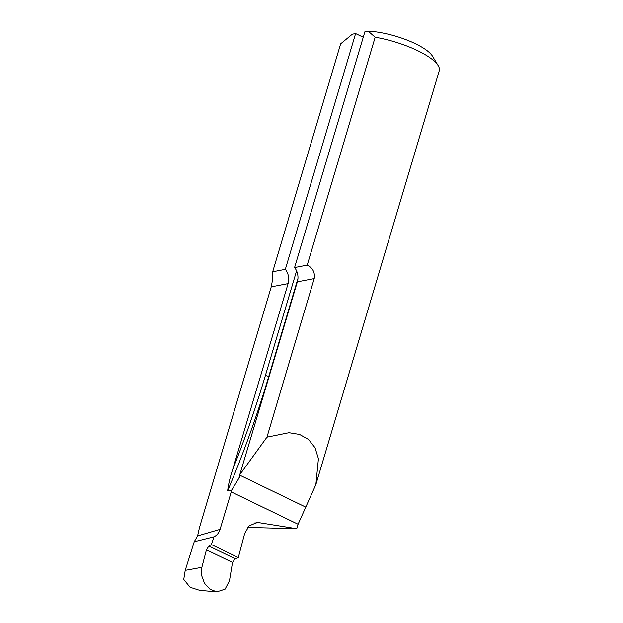 <?xml version="1.0" encoding="UTF-8"?>
<svg xmlns="http://www.w3.org/2000/svg" width="623" height="623" viewBox="0 0 623 623"><rect width="100%" height="100%" fill="white"/><g stroke="black" fill="none" stroke-linecap="round" stroke-linejoin="round"><path stroke-width="0.93" d="M288.099 283.613A13.714 11.455 79.1 0 0 285.326 269.338L272.695 271.76C273.03 275.506 272.547 280.537 271.239 286.853L288.099 283.613L232.706 469.43C230.167 477.008 228.477 484.133 227.636 490.815L231.849 490.005A27.428 12.803 -64.2 0 0 231.242 491.905L220.075 529.355L197.6 535.897L194.236 541.737L185.21 570.341L201.868 567.312L201.572 575.356L204.5 583.268L210.006 589.249L216.835 591.85L225.09 589.148L229.474 580.737L232.519 562.437L235.167 558.761L238.313 557.585L211.407 544.564L208.892 546.036L235.167 558.761M185.21 570.341L183.746 579.421L190.085 587.271L199.734 590.347L216.835 591.85M201.868 567.312L206.439 549.813L208.892 546.036M194.236 541.737L213.993 536.824L211.407 544.564M254.262 523.024L259.48 522.744L256.847 522.604L249.138 525.882L244.66 533.522L238.313 557.585M259.48 522.744L296.75 528.732L298.082 524.255L315.869 484.624L318.423 458.692L315.036 447.719L308.533 439.449L299.538 434.433L288.979 432.705L266.948 437.175L314.218 278.59C315.113 272.368 312.785 267.882 307.225 265.125L375.171 37.209A51.429 14.952 16.6 0 1 438.226 65.695A51.429 14.952 16.6 0 1 439.254 70.742L315.869 484.624M213.993 536.824C216.936 535.375 218.961 532.891 220.075 529.355M271.239 286.853L199.461 527.619L197.6 535.897M272.695 271.76L340.641 43.844L352.353 34.187L355.616 33.556L363.248 37.248M247.697 527.416L296.75 528.732M307.225 265.125L294.586 267.555A13.714 11.455 -100.9 0 1 297.358 281.837L239.8 474.687L239.762 476.782L231.849 490.005M266.948 437.175L239.8 474.687M294.586 267.555L364.876 31.781L368.146 31.15L375.171 37.209M285.326 269.338L355.616 33.556M438.226 65.695L432.526 56.226A42.855 12.46 -163.4 0 0 368.146 31.15M298.082 524.255L231.242 491.905M297.358 281.837L314.218 278.59M227.636 490.815A1071.396 894.862 79.1 0 0 268.863 376.105L297.942 278.551M269.276 376.027L268.863 376.105A2.57 0.748 -163.4 0 1 265.429 375.381A1068.827 892.712 -100.9 0 1 232.706 469.43M240.026 475.357A1071.396 894.862 -100.9 0 1 238.734 478.519M296.587 270.865L265.429 375.381M305.877 507.184L240.026 475.31M206.439 549.813L232.519 562.437"/></g></svg>
